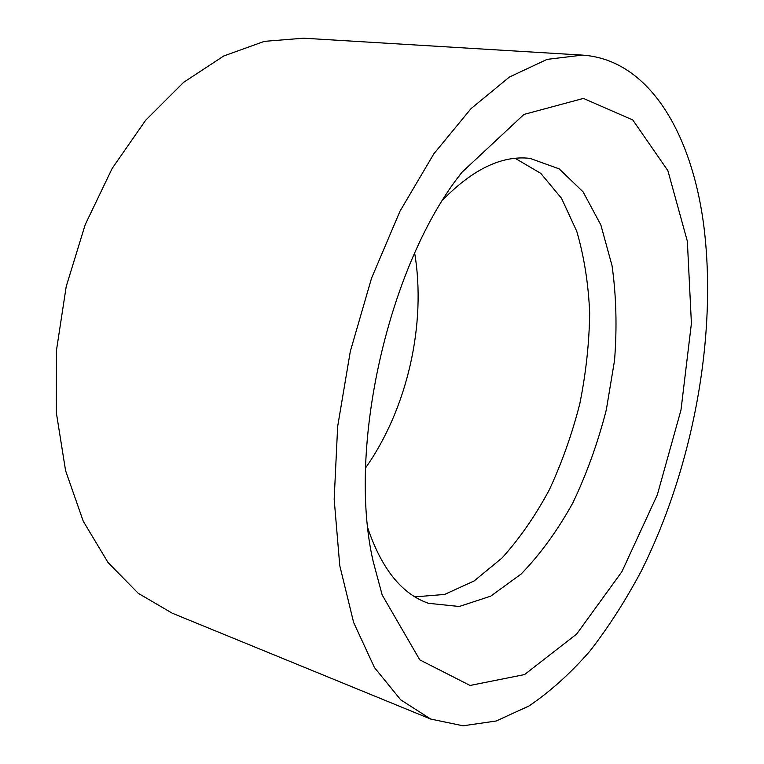 <?xml version="1.0" encoding="UTF-8"?>
<svg xmlns="http://www.w3.org/2000/svg" width="764" height="764" viewBox="0 0 764 764"><rect width="100%" height="100%" fill="white"/><g stroke="black" fill="none" stroke-linecap="round" stroke-linejoin="round"><path stroke-width="1.15" d="M365.603 467.864C407.241 408.855 426.551 324.337 414.671 253.094M368 528.468L368.945 531.372C382.812 570.364 402.628 594.335 428.394 603.293L459.231 606.492L490.736 596.159L521.105 574.05C540.301 554.263 557.548 530.531 572.857 502.865C586.762 473.623 597.916 442.623 606.31 409.867L614.552 360.35C617.111 327.288 616.271 295.725 612.04 265.681L600.857 224.969L583.104 191.879L559.21 168.882L530.044 158.377C502.215 155.178 473.25 168.901 443.158 199.547M414.938 596.865L444.619 594.44L474.138 580.946L502.139 557.892C519.692 538.419 535.411 515.729 549.306 489.829C561.932 462.621 572.093 433.952 579.79 403.812C585.95 373.319 589.245 343.074 589.684 313.087C588.423 283.721 584.107 256.456 576.753 231.291L561.55 198.363L540.816 173.39L515.137 158.32M382.162 594.946L373.157 561.378C346.78 447.322 388.8 263.427 462.086 172.139L523.961 114.419L583.429 98.422L632.773 119.967L667.879 170.658L687.352 241.262L691.41 323.42L680.982 410.039L657.326 494.814L621.915 571.653L576.686 634.015L524.572 674.564L470.08 685.461L419.799 659.886L382.162 594.946M703.787 225.676C691.983 134.435 649.706 59.649 582.426 55.104L547.043 59.391L509.397 77.04L471.035 108.622L433.866 153.793L400.002 211.17L371.533 278.211L350.313 351.383L337.65 426.513L334.174 499.255L339.77 565.646L353.637 622.488L374.475 667.583L400.718 699.843L430.724 719.058L463.06 725.8L496.208 720.996L529.022 705.965C550.414 691.449 570.775 673.094 590.094 650.88C608.641 626.91 625.64 600.409 641.101 571.396C693.072 467.539 717.663 335.597 703.787 225.676M582.426 55.104L303.528 38.2L264.334 41.361L223.756 55.982L183.532 82.397L145.647 120.263L112.193 168.386L85.167 224.731L66.22 286.471L56.469 350.323L56.355 412.808L65.589 470.681L83.266 521.249L108.03 562.514L138.227 593.294L172.158 613.167L430.724 719.058M372.183 556.498L373.157 561.378M459.088 176.121L462.086 172.139"/></g></svg>
